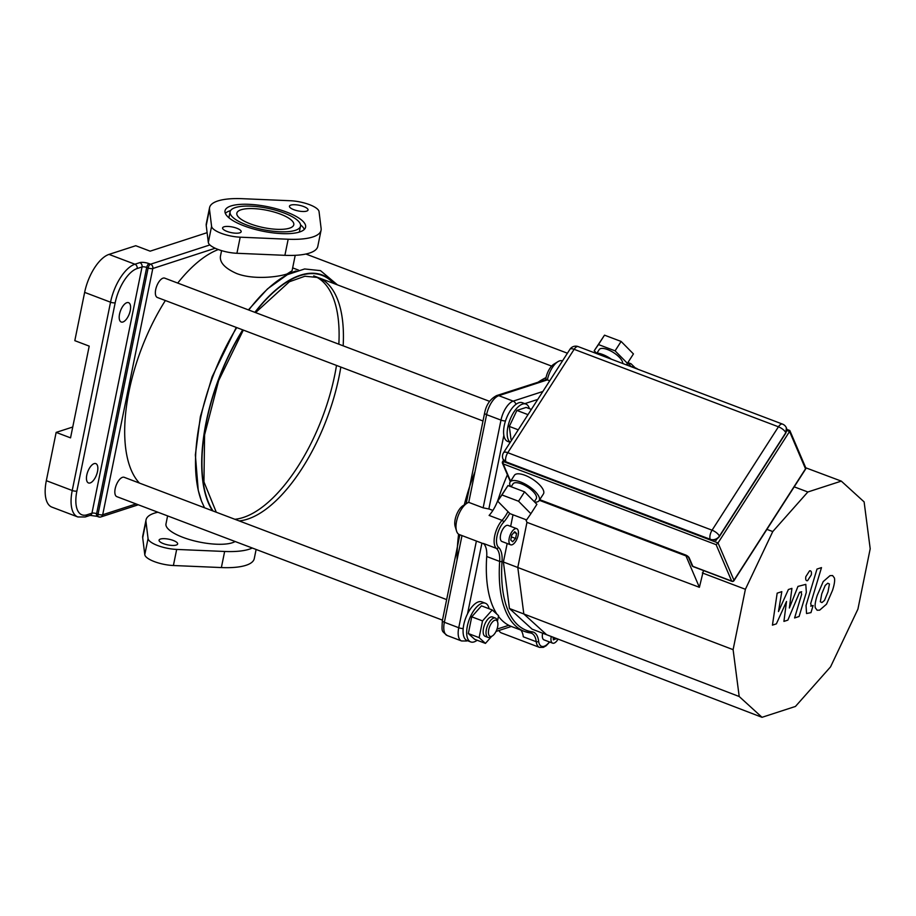 <?xml version="1.0" encoding="UTF-8"?>
<svg xmlns="http://www.w3.org/2000/svg" width="916" height="916" viewBox="0 0 916 916"><rect width="100%" height="100%" fill="white"/><g stroke="black" fill="none" stroke-linecap="round" stroke-linejoin="round"><path stroke-width="1.37" d="M139.427 483.087A129.293 58.292 -69.2 0 1 165.372 300.517M177.704 283.078A129.293 58.292 -69.2 0 1 218.329 249.541M315.917 276.827A129.293 58.292 -69.2 0 1 338.84 344.187M336.504 365.427A129.293 58.292 -69.2 0 1 334.741 375.056A129.293 58.292 -69.2 0 1 234.862 519.28M295.215 255.324L292.067 270.793L286.971 273.987C277.227 277.262 252.679 279.861 236.568 273.483C224.993 268.331 219.611 262.583 220.435 256.217L221.58 250.629M167.605 515.891L165.979 523.918A36.548 11.106 11.5 0 0 182.891 537.337A36.548 11.106 11.5 0 0 235.137 541.505M84.638 292.376A34.476 15.549 110.8 0 1 109.015 254.396L134.915 264.22A34.476 15.549 110.8 0 0 110.538 302.2L72.227 490.507L46.327 480.682L56.151 432.398L70.543 437.859L89.207 346.122L74.814 340.66L84.638 292.376L110.538 302.2A3.446 1.042 11.5 0 0 115.198 302.715A31.03 13.992 -69.2 0 1 137.137 268.537L142.037 266.945A3.446 1.042 -168.5 0 1 146.697 267.449L148.14 267.999A3.446 1.042 11.5 0 0 152.8 268.514A3.446 2.897 -108 0 0 150.579 264.197A3.446 1.557 110.8 0 0 148.14 267.999L98.035 514.242A3.446 1.557 110.8 0 0 98.596 516.887A3.446 3.446 0 0 0 100.886 516.945A3.446 2.897 -108 0 0 102.695 514.758A3.446 1.042 -168.5 0 1 98.035 514.242L96.604 513.693A3.446 1.042 11.5 0 0 91.944 513.189L87.043 514.781A3.446 2.897 72 0 1 85.222 516.967L90.123 515.376A3.446 2.897 -108 0 0 91.944 513.189L142.037 266.945A3.446 2.897 -108 0 0 139.816 262.629L134.915 264.22A3.446 2.897 72 0 1 137.137 268.537M207.119 232.675L150.144 251.167L135.763 245.717L109.015 254.396M94.119 463.633A10.339 4.66 -69.2 0 1 95.814 463.611A10.339 4.66 -69.2 0 1 96.512 474.935A10.339 4.66 -69.2 0 1 88.486 482.961A10.339 4.66 -69.2 0 1 87.215 473.332A10.339 4.66 -69.2 0 1 94.119 463.633M126.855 302.681A10.339 4.66 -69.2 0 1 128.561 302.669A10.339 4.66 -69.2 0 1 129.259 313.993A10.339 4.66 -69.2 0 1 121.221 322.008A10.339 4.66 -69.2 0 1 119.962 312.379A10.339 4.66 -69.2 0 1 126.855 302.681M56.151 432.398L72.742 427.016M46.327 480.682A34.476 15.549 110.8 0 0 51.926 507.132L77.826 516.956L85.222 516.967M300.54 226.126A35.942 10.923 -168.5 0 1 263.132 229.664A35.942 10.923 -168.5 0 1 230.088 211.802A35.942 10.923 -168.5 0 1 283.903 212.924A35.942 10.923 -168.5 0 1 300.54 226.126L299.555 230.958A35.942 10.923 -168.5 0 1 299.063 232.16M229.092 217.916A35.942 10.923 -168.5 0 1 229.114 216.623L230.088 211.802M300.551 224.844A41.117 12.492 -168.5 0 1 304.318 229.412M225.325 213.348A41.117 12.492 -168.5 0 1 230.58 210.6M286.571 212.065A41.117 12.492 11.5 0 0 225.027 210.772A41.117 12.492 11.5 0 0 262.823 231.21A41.117 12.492 11.5 0 0 305.6 227.168A41.117 12.492 11.5 0 0 286.571 212.065M209.501 209.398L211.585 226.344A20.69 6.286 11.5 0 0 240.198 237.187L288.174 239.236A56.884 17.29 11.5 0 0 321.058 230.305A56.884 17.29 11.5 0 0 321.127 228.531L319.043 211.585A20.69 6.286 11.5 0 0 290.429 200.741L242.454 198.692A56.884 17.29 11.5 0 0 209.569 207.623A56.884 17.29 11.5 0 0 209.501 209.398L206.226 225.496A56.884 17.29 -168.5 0 1 206.295 223.722L209.569 207.623M236.786 228.233A9.481 2.885 11.5 0 0 222.588 227.935A9.481 2.885 11.5 0 0 231.313 232.641A9.481 2.885 11.5 0 0 241.171 231.714A9.481 2.885 11.5 0 0 236.786 228.233M303.643 206.512A9.481 2.885 11.5 0 0 289.456 206.214A9.481 2.885 11.5 0 0 298.169 210.932A9.481 2.885 11.5 0 0 308.039 210.004A9.481 2.885 11.5 0 0 303.643 206.512M280.33 214.092A29.049 8.828 11.5 0 0 236.843 213.176A29.049 8.828 11.5 0 0 263.556 227.615A29.049 8.828 11.5 0 0 293.784 224.752A29.049 8.828 11.5 0 0 280.33 214.092M321.058 230.305L317.783 246.404A56.884 17.29 -168.5 0 1 284.899 255.324L236.923 253.285A20.69 6.286 -168.5 0 1 208.321 242.431L206.226 225.496M252.289 548.008A56.884 17.29 -168.5 0 1 224.649 551.466L176.674 549.428A20.69 6.286 -168.5 0 1 148.06 538.574L145.976 521.628A56.884 17.29 -168.5 0 1 146.045 519.853L142.77 535.952A56.884 17.29 11.5 0 0 142.701 537.726L144.785 554.672A20.69 6.286 11.5 0 0 173.399 565.515L221.374 567.565A56.884 17.29 11.5 0 0 254.259 558.634L256.125 549.463M173.261 540.463A9.481 2.885 -168.5 0 1 177.647 543.944A9.481 2.885 -168.5 0 1 167.788 544.883A9.481 2.885 -168.5 0 1 159.063 540.165A9.481 2.885 -168.5 0 1 173.261 540.463M146.045 519.853A56.884 17.29 -168.5 0 1 157.941 512.227M800.973 591.851L801.66 594.358L794.596 617.957L799.096 616.491L806.332 592.343L805.805 584.362L797.962 586.412L789.363 608.018L791.916 588.37L788.401 589.515L778.463 611.556L781.817 591.656L777.169 593.156L772.44 625.136L776.379 623.853L786.512 601.457L783.924 621.403L787.863 620.121L799.576 592.308L801.66 591.793M829.427 584.019L827.755 583.217L825.236 585.381L821.744 593.877L820.312 601.755L821.938 602.579L824.503 600.404L828.007 591.839L829.427 584.019L827.755 583.217M820.312 601.755L821.938 602.579M823.209 581.591L817.244 595.343C815.343 601.251 814.702 605.407 815.332 607.812L817.141 610.239L819.66 610.148L826.518 604.182L832.518 590.373C834.396 584.523 835.026 580.378 834.396 577.962L832.587 575.546L830.033 575.637L823.209 581.591M811.381 606.06L810.694 603.541L821.492 567.611L816.992 569.065L806.034 605.522L806.549 613.537L810.969 612.621L813.11 605.499L810.706 606.106M807.568 580.687L811.301 574.87C811.759 571.916 811.187 570.565 809.572 570.828L805.84 576.645C805.393 579.599 805.966 580.95 807.568 580.687L806.698 580.698M810.442 570.817L809.572 570.828M497.663 501.155L507.979 485.549L524.582 491.835L536.902 504.315L530.868 513.716L526.586 519.922L509.983 513.647L497.663 501.155L501.945 494.949L518.548 501.235L530.868 513.716M524.582 491.835L518.548 501.235M507.979 485.549L501.945 494.949M511.162 486.751L513.006 483.877A13.786 5.221 32.7 0 1 527.433 486.934A13.786 5.221 32.7 0 1 536.215 498.773L534.337 501.705M510.533 486.522A17.244 6.527 32.7 0 1 510.109 482.011A17.244 6.527 32.7 0 1 528.143 485.835A17.244 6.527 32.7 0 1 539.123 500.64A17.244 6.527 32.7 0 1 534.738 502.117M539.123 500.64L543.428 493.919A17.244 6.527 -147.3 0 0 532.448 479.114A17.244 6.527 -147.3 0 0 514.414 475.301L510.109 482.011M596.362 352.969L594.198 350.771L598.48 344.565L615.083 350.839L627.403 363.331L626.338 364.866M597.003 353.015L599.19 349.603A13.786 5.221 32.7 0 1 612.472 351.95A13.786 5.221 32.7 0 1 622.731 363.492M615.083 350.839L621.117 341.439L633.437 353.931L627.403 363.331M594.198 350.771L604.514 335.164L621.117 341.439M598.48 344.565L604.514 335.164M595.011 352.981A17.244 6.527 32.7 0 1 611.419 359.209M716.094 539.306L716.014 540.497L715.304 539.604M693.458 566.569A1.729 0.779 110.8 0 1 693.091 566.603A1.729 1.729 0 0 1 692.118 565.664A1.729 1.397 -23.1 0 0 692.84 566.328A1.729 0.779 110.8 0 0 693.091 566.603L731.93 581.328A1.729 0.779 -69.2 0 1 731.678 581.065L716.129 544.665L718.029 542.936L789.569 431.482L789.752 430.486L786.764 429.352M703.454 570.531L699.389 587.305L526.963 522.36L525.795 519.624M699.389 587.305L685.97 555.909L539.341 500.296M807.855 491.984L841.3 481.118L864.12 501.899L870.2 548.764L857.914 609.14L830.56 666.848L795.454 706.442L762.02 717.308L739.201 696.515L733.109 649.662L745.395 589.286L772.76 531.566L807.855 491.984L794.206 486.854M841.3 481.118L805.737 467.79M772.76 531.566L766.91 529.368M745.395 589.286L702.32 572.935M530.685 633.002A25.854 11.656 -69.2 0 1 531.372 633.208A25.854 11.656 -69.2 0 1 536.249 641.715A17.244 7.775 110.8 0 0 539.513 647.383L501.384 632.922A17.244 7.775 -69.2 0 1 498.991 630.471M467.08 503.159L463.084 505.621A12.927 5.828 110.8 0 0 455.172 526.494L456.534 530.982A17.244 7.775 -69.2 0 1 467.08 503.159A17.244 7.775 -69.2 0 1 468.752 502.369L486.602 414.662A17.244 7.775 -69.2 0 1 498.785 395.666L547.367 379.888L546.818 379.407L496.644 395.586A4.305 3.618 72 0 1 498.785 395.666L513.178 401.128A4.305 3.618 72 0 1 515.903 404.38M549.726 380.781L547.367 379.888A17.244 7.775 -69.2 0 1 557.89 361.694L553.894 364.156A12.927 5.828 110.8 0 0 545.707 379.659M557.89 361.694A17.244 7.775 -69.2 0 1 562.401 360.881L562.493 360.904M483.854 543.875L459.363 534.589A17.244 7.775 -69.2 0 1 456.534 530.982M492.877 510.418L489.579 509.17A17.244 7.775 110.8 0 0 488.858 508.975L483.144 507.83L468.752 502.369M520.826 630.059A25.854 11.656 -69.2 0 1 523.299 636.803L536.249 641.715A1.729 1.168 -7 0 0 538.631 641.211A27.583 12.435 110.8 0 0 532.185 631.822A126.706 57.124 -69.2 0 1 502.048 561.302A27.583 12.435 110.8 0 0 498.533 547.356A15.515 6.996 -69.2 0 1 497.022 536.078A15.515 6.996 -69.2 0 1 503.663 522.154A27.583 12.435 110.8 0 0 509.685 513.338M507.968 511.609A25.854 11.656 -69.2 0 1 502.06 520.345A17.244 7.775 110.8 0 0 494.697 535.826A17.244 7.775 110.8 0 0 496.369 548.363A25.854 11.656 -69.2 0 1 499.667 561.428A128.435 57.903 110.8 0 0 524.479 631.445L511.529 626.533A128.435 57.903 -69.2 0 1 498.441 616.331M496.987 614.258A128.435 57.903 -69.2 0 1 486.717 556.516L499.667 561.428A1.729 0.859 3.9 0 0 502.048 561.302M498.533 547.356A1.729 1.523 -48.6 0 1 496.369 548.363L483.419 543.451A25.854 11.656 -69.2 0 1 486.717 556.516M499.357 498.522L498.579 498.224A25.854 11.656 -69.2 0 1 489.121 515.433L502.06 520.345A1.729 0.996 41.9 0 1 503.663 522.154M498.579 498.224A128.435 57.903 -69.2 0 1 507.407 474.797M558.107 639.07A8.622 3.882 -69.2 0 1 552.634 643.147L544.001 639.872A8.622 3.882 -69.2 0 1 542.627 633.151M510.624 544.802L501.991 541.528A8.622 3.882 -69.2 0 1 501.407 532.093A8.622 3.882 -69.2 0 1 508.105 525.418L516.739 528.681A8.622 3.882 -69.2 0 1 518.135 535.299A8.622 3.882 -69.2 0 1 510.624 544.802A8.622 3.882 -69.2 0 1 510.04 535.368A8.622 3.882 -69.2 0 1 516.739 528.681M762.02 717.308L532.104 629.155L509.445 608.522L503.399 562L507.166 543.497M510.647 526.379L513.006 514.792M739.201 696.515L523.826 613.972L517.792 567.451L526.963 522.36M733.109 649.662L503.399 562M509.445 608.522L523.826 613.972L546.486 634.605M511.781 535.013L514.7 531.727L516.59 533.456L515.571 538.471L512.651 541.768L510.762 540.039L511.781 535.013M514.025 532.482L516.59 533.456M511.403 536.89L515.571 538.471M556.459 638.441L553.424 639.883L553.069 637.135M553.149 637.822L556.207 638.979M552.634 643.147A8.622 3.882 -69.2 0 1 551.26 636.437M630.941 366.606A20.69 9.332 -69.2 0 1 632.624 366.892L636.219 368.255A20.69 9.332 -69.2 0 1 637.673 369.159M634.536 367.969A20.69 9.332 -69.2 0 1 636.219 368.255M511.884 439.737L511.002 439.405L509.319 426.421L516.887 410.437L526.162 407.425L531.36 409.395M509.319 426.421L518.261 429.822M526.586 416.837L528.177 414.364M516.887 410.437L527.685 414.524M510.201 442.359L507.647 441.397A20.69 9.332 -69.2 0 1 506.262 418.749A20.69 9.332 -69.2 0 1 522.315 402.708L525.91 404.07A20.69 9.332 -69.2 0 1 529.391 408.65M510.281 442.245A20.69 9.332 -69.2 0 1 510.292 418.99A20.69 9.332 -69.2 0 1 525.91 404.07M489.613 401.368L164.72 278.143A10.339 4.66 110.8 0 0 156.693 286.17A10.339 4.66 110.8 0 0 157.38 297.494L482.995 420.982M457.084 559.733A129.293 58.292 -69.2 0 1 458.618 534.2M464.275 504.899A129.293 58.292 -69.2 0 1 474.98 471.786M538.276 382.075A129.293 58.292 -69.2 0 1 546.05 377.598M494.8 620.258A8.622 3.882 -69.2 0 1 497.64 622.044A8.622 3.882 -69.2 0 1 492.361 635.956A8.622 3.882 -69.2 0 1 488.583 630.483A8.622 3.882 -69.2 0 1 494.8 620.258M497.64 622.044L497.09 620.247A10.339 4.66 110.8 0 0 495.396 618.082A10.339 4.66 110.8 0 0 493.69 618.105A10.339 4.66 110.8 0 0 486.797 627.803A10.339 4.66 110.8 0 0 488.056 637.433A10.339 4.66 110.8 0 0 490.758 636.941L492.361 635.956M488.056 637.433L485.182 636.334A10.339 4.66 -69.2 0 1 483.923 626.704A10.339 4.66 -69.2 0 1 490.816 617.006A10.339 4.66 -69.2 0 1 492.522 616.995L495.396 618.082M491.652 636.391L485.446 643.398L474.66 639.299L468.339 633.54L471.74 616.823L482.526 620.911L492.247 609.942L498.579 615.701L497.422 621.346M471.74 616.823L481.461 605.854L492.247 609.942M485.446 643.398L479.125 637.639L482.526 620.911M468.339 633.54L479.125 637.639M477.144 640.25A20.69 9.332 -69.2 0 1 470.721 641.921L467.126 640.559A20.69 9.332 -69.2 0 1 464.607 621.3A20.69 9.332 -69.2 0 1 478.392 601.892A20.69 9.332 -69.2 0 1 481.793 601.869L485.388 603.232A20.69 9.332 -69.2 0 1 489.098 608.739M470.721 641.921A20.69 9.332 -69.2 0 1 468.202 622.662A20.69 9.332 -69.2 0 1 481.988 603.266A20.69 9.332 -69.2 0 1 485.388 603.232M446.653 599.602L124.198 477.305A10.339 4.66 110.8 0 0 122.492 477.328A10.339 4.66 110.8 0 0 115.599 487.026A10.339 4.66 110.8 0 0 116.859 496.655L442.474 620.143M296.063 270.976A135.717 61.189 110.8 0 0 287.361 274.674A135.717 61.189 110.8 0 0 248.763 310.02M236.752 327.596A135.717 61.189 110.8 0 0 201.497 501.086L204.497 507.762M334.34 283.697A133.152 60.032 110.8 0 0 254.866 312.333M242.729 329.852A133.152 60.032 110.8 0 0 212.478 510.785M333.596 283.41A132.74 59.849 110.8 0 0 255.072 312.413M242.912 329.932A132.74 59.849 110.8 0 0 213.027 510.991M239.179 520.918A129.293 58.292 110.8 0 0 339.057 376.694A129.293 58.292 110.8 0 0 340.821 367.064M343.156 345.824A129.293 58.292 110.8 0 0 318.047 277.514L304.913 276.243L289.399 281.739L255.564 312.608M209.879 244.938L150.579 264.197L149.136 263.659A3.446 1.557 110.8 0 0 146.697 267.449L96.604 513.693A3.446 1.557 110.8 0 0 97.165 516.338L98.596 516.887M149.136 263.659A6.893 2.095 11.5 0 0 139.816 262.629M99.168 516.887A3.446 2.897 -108 0 0 100.886 516.945L138.316 504.785M136.049 503.926L102.695 514.758L152.8 268.514L215.191 248.247M77.826 516.956A34.476 15.549 110.8 0 1 72.227 490.507A3.446 1.042 11.5 0 0 76.887 491.022L115.198 302.715M87.043 514.781A31.03 13.992 -69.2 0 1 76.887 491.022M288.174 239.236L284.899 255.324M240.198 237.187L236.923 253.285M211.585 226.344L208.321 242.431M142.701 537.726L145.976 521.628M221.374 567.565L224.649 551.466M173.399 565.515L176.674 549.428M144.785 554.672L148.06 538.574M717.148 538.745L716.014 540.497L714.331 539.856M686.153 555.222A1.729 0.779 -69.2 0 1 685.821 555.245A1.729 0.779 -69.2 0 1 685.569 554.97A3.446 1.305 32.7 0 1 689.244 557.936L692.84 566.328L731.678 581.065A1.729 1.397 -23.1 0 0 733.979 580.263A1.729 0.653 32.7 0 1 733.991 580.652L805.53 469.198A1.729 0.653 -147.3 0 0 805.519 468.82A1.729 1.397 -23.1 0 0 805.668 467.595L789.855 430.589M502.621 462.019A1.729 0.653 32.7 0 1 502.609 461.63A1.729 0.653 32.7 0 1 503.663 461.63A1.729 0.779 110.8 0 0 503.193 463.908A1.729 1.397 156.9 0 1 502.472 463.244L510.338 481.644M689.244 557.936A1.729 1.397 156.9 0 1 688.523 557.26L685.821 555.245L539.65 499.804M539.742 499.667L685.569 554.97M716.129 544.665L503.193 463.908L510.601 481.232M504.178 460.817L503.663 461.63L718.029 542.936L733.979 580.263L805.519 468.82L789.569 431.482L786.764 430.417M506.537 462.042A1.729 0.779 -69.2 0 1 506.17 462.076A1.729 0.779 -69.2 0 1 505.918 461.813L710.221 539.295A6.893 3.114 -69.2 0 1 712.076 530.192L778.44 426.799A6.893 2.611 -147.3 0 1 785.791 432.707A1.729 0.653 32.7 0 1 785.802 433.096L786.375 427.818A6.893 5.576 156.9 0 1 785.791 432.707L719.415 536.1A6.893 5.576 156.9 0 1 710.221 539.295A1.729 0.779 110.8 0 0 710.472 539.558A1.729 0.779 110.8 0 0 710.885 539.501M719.415 536.1A1.729 0.653 32.7 0 1 719.438 536.49C717.091 539.547 714.102 540.577 710.472 539.558L506.17 462.076L503.021 459.145A6.893 5.576 156.9 0 0 505.918 461.813A6.893 3.114 110.8 0 1 507.773 452.699L712.076 530.192A6.893 2.611 32.7 0 1 719.415 536.1M503.021 459.145A6.893 6.893 0 0 1 503.56 452.71A6.893 2.611 32.7 0 1 507.773 452.699L574.137 349.317A6.893 2.611 -147.3 0 0 569.924 349.317A6.893 6.893 0 0 1 578.179 346.603A6.893 3.114 110.8 0 0 574.137 349.317L778.44 426.799A6.893 3.114 -69.2 0 1 782.482 424.085A6.893 6.893 0 0 1 786.375 427.818M524.788 403.647L537.761 399.433M542.867 391.487L513.178 401.128A17.244 7.775 110.8 0 0 500.983 420.112A4.305 1.305 11.5 0 0 505.495 420.936M488.858 508.975L503.846 435.34M496.644 395.586C490.22 398.952 486.213 404.78 484.61 413.07A4.305 1.305 11.5 0 0 486.602 414.662L500.983 420.112L483.144 507.83M467.538 613.789L481.919 543.131M508.758 625.296L496.999 629.12M476.389 541.035L458.744 627.735A4.305 1.305 11.5 0 0 463.187 628.548M467.504 640.696L466.542 641.005A4.305 3.618 -108 0 0 467.32 640.628M459.843 534.772L442.359 620.693A4.305 1.305 11.5 0 0 444.363 622.273L458.744 627.735A17.244 7.775 110.8 0 0 461.55 640.96L447.157 635.498A17.244 7.775 -69.2 0 1 444.363 622.273L461.996 535.585M630.746 366.537A4.305 3.618 -108 0 0 628.17 363.778L626.784 364.236M635.223 367.866L631.01 363.755A17.244 7.775 110.8 0 0 628.17 363.778L627.311 363.457M531.372 633.208L524.479 631.445A128.435 57.903 110.8 0 0 530.215 632.91A1.729 1.534 -82 0 0 532.185 631.822M549.44 641.933A15.515 6.996 -69.2 0 1 538.631 641.211M292.662 267.884L298.639 270.163M337.454 284.876L320.497 270.632L304.616 268.961L287.361 274.674L267.518 288.872L248.396 309.883M236.282 327.413L212.1 376.842L200.352 416.723L195.36 454.886L198.234 490.278L201.497 501.086M243.324 330.081L218.615 380.69L204.589 434.837L203.947 481.896L216.279 512.227M90.123 515.376L97.165 516.338M805.53 469.198A1.729 1.729 0 0 0 805.668 467.595M731.93 581.328A1.729 1.729 0 0 0 733.991 580.652M503.571 460.118L502.609 461.63A1.729 1.729 0 0 0 502.472 463.244M692.118 565.664L688.523 557.26M719.438 536.49L785.802 433.096M503.56 452.71L569.924 349.317M578.179 346.603L782.482 424.085M484.61 413.07L466.164 503.731M466.542 641.005L461.55 640.96M511.334 626.464L496.037 631.433M447.157 635.498C441.34 630.38 441.752 632.429 442.359 620.693M631.01 363.755L627.884 362.576M539.513 647.383L543.371 647.337L546.176 645.746L549.68 642.024M567.428 353.221L305.887 254.03M551.615 366.102L313.73 275.876"/></g></svg>
